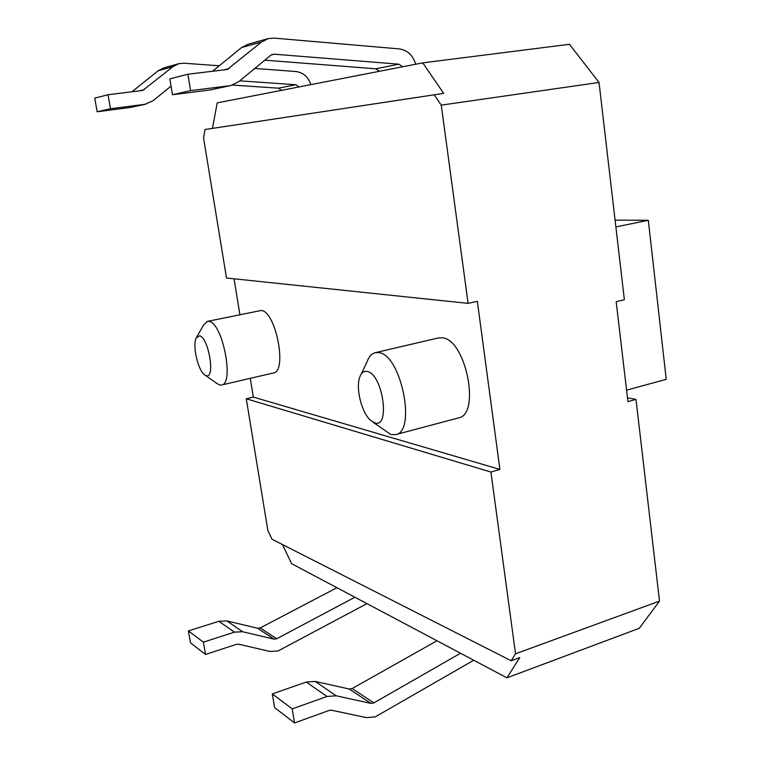 <?xml version="1.0" encoding="UTF-8"?>
<svg xmlns="http://www.w3.org/2000/svg" width="761" height="761" viewBox="0 0 761 761"><rect width="100%" height="100%" fill="white"/><g stroke="black" fill="none" stroke-linecap="round" stroke-linejoin="round"><path stroke-width="1.14" d="M354.902 597.233L276.69 638.755L274.036 639.145L242.673 631.744L234.483 632.144L218.864 621.29L188.414 630.917L190.516 642.883L205.508 654.431L236.547 644.31L238.593 644.196L270.031 651.454L277.993 650.997L366.964 603.625M188.414 630.917L203.368 642.151L205.508 654.431M234.483 632.144L203.368 642.151M274.036 639.145L257.637 628.272L226.892 620.928L242.673 631.744M336.942 587.711L260.252 627.901L276.69 638.755M218.864 621.29L226.892 620.928M257.637 628.272L260.252 627.901M219.206 65.817L184.076 63.201L178.93 63.648L172.937 66.654L142.773 90.416L108.033 94.735L110.478 108.747L144.723 104.343L152.932 100.833L171.025 86.155M145.922 104.143L130.607 107.434L97.151 111.762L94.764 98.14L108.033 94.735M172.937 66.654L158.145 70.763L131.986 91.767M310.84 84.642C308.243 76.899 303.268 72.523 295.896 71.515L254.764 68.452M239.791 80.847L295.782 84.718L299.092 86.925M232.533 85.08L278.402 88.181L295.782 84.718M97.151 111.762L110.478 108.747M281.646 90.321L278.402 88.181M158.145 70.763L164.005 67.843L178.198 63.857M271.249 54.868L273.979 54.174L270.84 55.163L238.726 81.722L230.783 85.527L210.302 89.95L230.783 85.527M267.463 38.811L248.143 44.233L241.541 47.572L261.518 42.017L227.292 69.47L187.872 74.236L169.817 78.868L172.462 94.745L210.302 89.95M241.541 47.572L212.528 71.268M415.715 64.238C412.89 55.249 407.392 50.14 399.211 48.894L274.093 38.117L268.291 38.583L261.518 42.017M264.78 60.176L375.839 68.794L379.425 71.296M273.979 54.174L398.983 64.19L375.839 68.794M187.872 74.236L190.573 90.645L229.422 85.755M190.573 90.645L172.462 94.745M402.645 66.778L398.983 64.19M473.732 660.234L375.259 716.881L366.412 717.633L331.52 710.213L329.237 710.403L294.536 722.95L274.578 707.587L272.295 693.908L292.224 708.872L294.536 722.95M436.995 640.762L352.162 688.543L349.27 689.038L315.216 681.437L306.283 682.065L272.295 693.908M306.283 682.065L327.011 696.477L292.224 708.872M349.27 689.038L370.94 703.402L336.143 695.782L315.216 681.437M460.538 653.242L373.898 702.879L352.162 688.543M370.94 703.402L373.898 702.879M327.011 696.477L336.143 695.782M615.877 226.93L648.315 220.29L666.236 379.33L626.588 390.174M615.088 220.157L648.315 220.29M361.085 374.345L366.945 361.998C368.828 356.728 371.596 353.627 375.23 352.685L378.769 352.628C400.971 354.274 416.8 431.791 395.615 434.645L390.802 434.512L372.947 422.117M395.615 434.645L458.445 417.913C481.009 414.621 465.751 338.978 442.198 337.817L438.431 337.941L375.23 352.685M374.735 422.878C390.754 428.795 382.65 373.489 367.087 371.454C363.796 370.883 361.351 372.776 359.763 377.142C355.53 388.062 361.608 412.595 370.474 420.272L374.735 422.878M196.738 336.99L203.539 325.128L207.325 321.389L208.866 321.38C222.412 322.074 234.692 384.02 221.546 385.009L219.463 384.923L216.533 383.221L205.327 375.335M221.546 385.009L273.456 372.957C287.601 371.701 275.748 310.897 261.204 310.469L207.325 321.389M206.117 375.668C215.686 379.406 208.571 336.79 199.411 335.81L196.129 338.055C192.343 345.275 197.812 369.684 204.309 374.621L206.117 375.668M659.511 601.104L639.259 628.301L506.921 677.832L519.801 657.571L511.154 660.757L515.53 653.794L659.511 601.104L635.987 399.392L627.483 397.832M422.755 62.859L569.456 44.3L599.031 82.454L441.256 105.132L468.091 303.373L226.502 278.012L203.539 137.855L205.042 129.513L443.682 93.365L422.755 62.859L217.189 102.868L212.471 128.381M511.154 660.757L272.029 539.254L267.872 530.541L246.279 398.774L490.921 472.029L515.53 653.794M441.256 105.132L434.151 94.697M250.264 378.341L253.318 397.09L246.279 398.774M234.046 278.802L239.877 314.607M282.426 544.534L291.634 563.692L506.921 677.832M635.987 399.392L627.93 401.637L616.172 301.679L624.372 299.748L599.031 82.454M253.318 397.09L499.901 469.413L477.337 301.318L468.091 303.373M499.901 469.413L490.921 472.029M139.482 90.844L144.428 89.617M130.607 107.434L144.723 104.343M229.175 68.557L223.572 69.945"/></g></svg>
